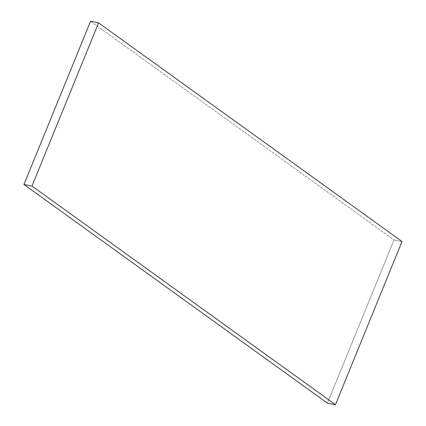 <?xml version="1.0" encoding="UTF-8"?>
<svg xmlns="http://www.w3.org/2000/svg" width="426" height="426" viewBox="0 0 426 426"><rect width="100%" height="100%" fill="white"/><g stroke="black" fill="none" stroke-linecap="round" stroke-linejoin="round"><path stroke-width="0.32" stroke-dasharray="2.13 1.6" d="M402.032 241.505L394.013 239.945L327.418 403.14L394.013 239.945L402.032 241.505M90.562 21.3L394.013 239.945L90.562 21.3"/><path stroke-width="0.64" d="M327.418 403.14L335.438 404.7L402.032 241.505L98.582 22.86L90.562 21.3L98.582 22.86L31.987 186.055L23.968 184.495L90.562 21.3L23.968 184.495L31.987 186.055L335.438 404.7L327.418 403.14L23.968 184.495L327.418 403.14M335.438 404.7L402.032 241.505L98.582 22.86L31.987 186.055L335.438 404.7"/></g></svg>
